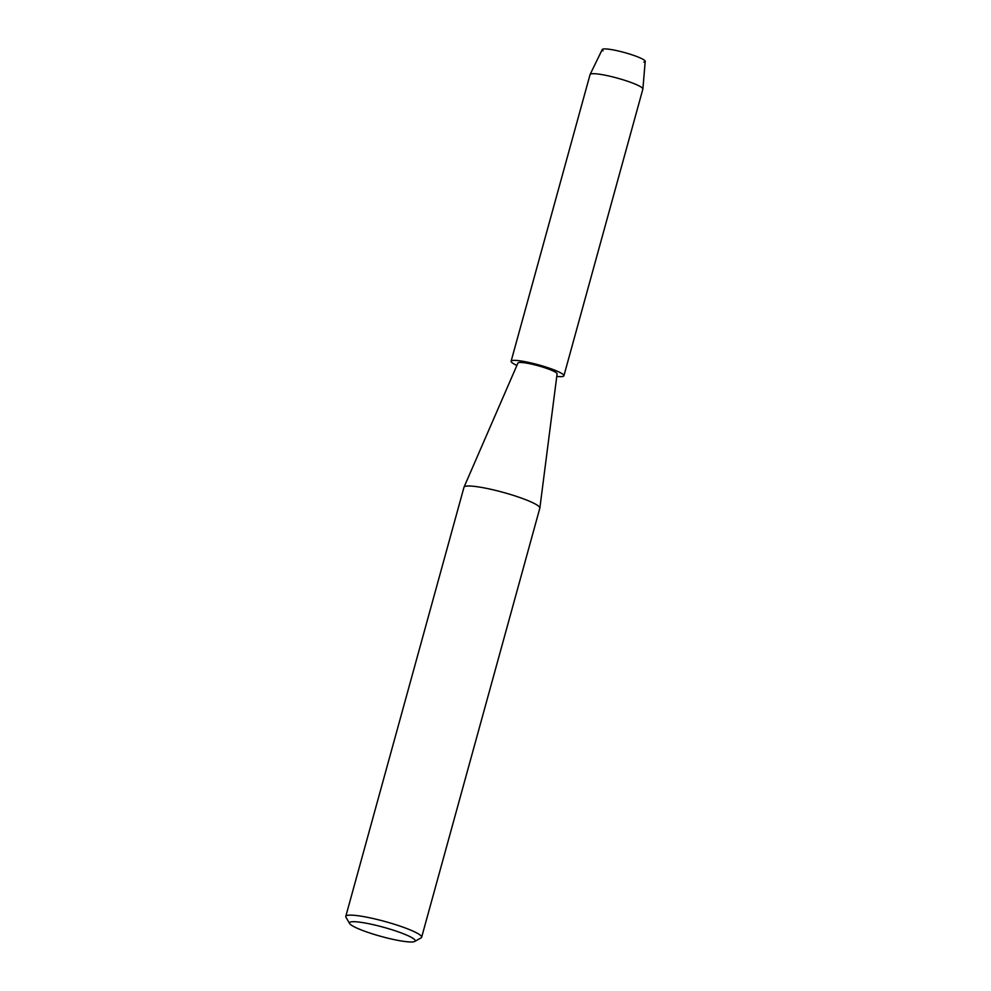 <?xml version="1.0" encoding="UTF-8"?>
<svg xmlns="http://www.w3.org/2000/svg" width="991" height="991" viewBox="0 0 991 991"><rect width="100%" height="100%" fill="white"/><g stroke="black" fill="none" stroke-linecap="round" stroke-linejoin="round"><path stroke-width="1.49" d="M603.061 50.875A22.285 3.097 15.4 0 1 611.174 49.55A22.285 3.097 15.4 0 1 636.011 56.227A22.285 3.097 15.4 0 1 643.84 62.111M349.612 923.525L345.958 917.232A39.343 5.475 15.4 0 1 345.785 916.39L463.986 487.262A39.343 5.475 15.4 0 1 464.023 487.151A39.343 5.475 15.4 0 1 485.342 488.129A39.343 5.475 15.4 0 1 523.632 498.907A39.343 5.475 15.4 0 1 539.86 508.049A39.343 5.475 15.4 0 1 539.835 508.148L421.633 937.288A39.343 5.475 15.4 0 1 421.051 937.92L414.696 941.45A34.09 4.744 15.4 0 1 363.511 930.797A34.09 4.744 15.4 0 1 349.612 923.525A34.09 4.744 15.4 0 1 365.642 923.104A34.09 4.744 15.4 0 1 401.157 932.89A34.09 4.744 15.4 0 1 414.696 941.45M464.023 487.151L517.921 363.053A20.328 2.824 15.4 0 1 528.946 363.561A20.328 2.824 15.4 0 1 548.717 369.135A20.328 2.824 15.4 0 1 557.103 373.855L539.86 508.049M345.785 916.39A39.343 5.475 15.4 0 1 366.806 917.195A39.343 5.475 15.4 0 1 405.43 928.034A39.343 5.475 15.4 0 1 421.633 937.288M516.893 365.419A27.376 3.815 15.4 0 1 511.108 361.244L590.066 74.56A27.376 3.815 15.4 0 1 590.103 74.474L602.243 49.55A22.285 3.097 15.4 0 1 614.37 50.132A22.285 3.097 15.4 0 1 636.011 56.227A22.285 3.097 15.4 0 1 645.215 61.38L642.874 89.004A27.376 3.815 15.4 0 1 642.862 89.103L563.904 375.775A27.376 3.815 15.4 0 1 556.781 376.407M590.103 74.474A27.376 3.815 15.4 0 1 605.005 75.18A27.376 3.815 15.4 0 1 631.577 82.674A27.376 3.815 15.4 0 1 642.874 89.004M511.108 361.244A27.376 3.815 15.4 0 1 525.738 361.802A27.376 3.815 15.4 0 1 552.619 369.346A27.376 3.815 15.4 0 1 563.904 375.775"/></g></svg>
